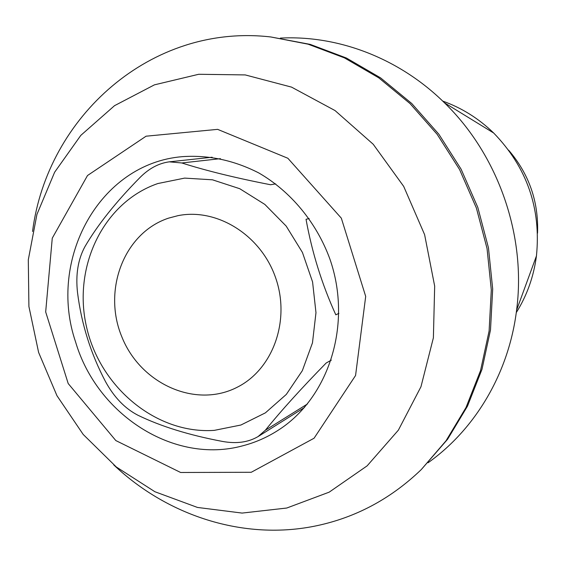 <?xml version="1.0" encoding="UTF-8"?>
<svg xmlns="http://www.w3.org/2000/svg" width="566" height="566" viewBox="0 0 566 566"><rect width="100%" height="100%" fill="white"/><g stroke="black" fill="none" stroke-linecap="round" stroke-linejoin="round"><path stroke-width="0.85" d="M168.647 218.115L177.95 215.667C216.941 207.736 260.961 235.067 275.614 277.764C290.62 320.335 273.06 369.089 237.564 387.059C195.758 408.942 140.446 383.854 121.81 336.77C102.347 290.033 124.046 232.739 168.647 218.115M212.144 157.228L169.368 161.826C158.791 163.227 148.985 168.456 139.958 177.547C115.839 202.034 97.508 225.049 84.964 246.599C78.03 259.306 75.54 274.581 77.507 292.424C81.426 323.929 90.765 353.665 105.524 381.633C114.12 397.311 124.909 408.503 137.871 415.211C160.794 426.382 189.03 435.127 222.58 441.445C236.475 443.949 248.311 442.322 258.089 436.556L265.369 430.21C281.189 410.654 301.459 388.255 326.186 363.004L331.315 360.125M309.142 218.518L306.036 219.304C312.015 252.471 321.941 284.309 335.808 314.816L338.914 313.352M169.368 161.848L181.806 162.966C206.074 170.691 235.661 177.95 270.583 184.742L275.663 183.879M251.247 472.277L180.632 472.483L115.825 440.567L68.196 383.543L45.676 311.923L52.263 238.18L87.511 175.517L146.078 136.194L217.634 129.359L287.861 158.261L341.333 218.172L365.693 296.407L355.568 375.499L314.073 438.226L251.247 472.277M242.941 445.746C174.109 464.75 97.055 414.737 75.618 342.048C47.403 259.879 99.135 163.418 182.386 156.655C208.529 154.851 234.006 160.284 258.804 172.948C290.691 191.379 316.394 222.304 329.844 258.903C352.71 324.049 328.896 398.422 277.665 430.585C266.791 437.497 255.224 442.548 242.941 445.746M537.53 233.142C538.719 201.744 529.104 174.109 508.685 150.223M286.743 508.035L329.179 492.158L367.122 465.86L398.365 430.16L420.97 386.734L433.386 337.81L434.674 286.106L424.606 234.628L403.7 186.398L373.22 144.259L335.058 110.575L291.532 87.114L245.22 74.917L198.701 74.28L154.419 84.85L114.53 105.672L80.811 135.373L54.626 172.234L36.939 214.387L28.3 259.808L28.908 306.496L38.615 352.441L56.961 395.705L83.202 434.455L116.292 466.971L154.914 491.741L197.463 507.44L242.099 513.079L286.743 508.035M32.545 231.48C47.134 116.95 150.931 23.128 270.781 36.96L308.074 44.176L344.404 57.866L378.718 77.804L409.982 103.528L437.221 134.397L459.578 169.538L476.36 207.941L487.036 248.474L491.309 289.905L489.102 331.011L480.548 370.581L466.016 407.513L446.022 440.794L421.253 469.596C392.104 497.599 358.667 515.994 320.95 524.788C247.752 541.931 168.923 517.246 113.731 464.891M270.781 36.96L310.218 44.389L346.413 58.022L380.585 77.875L411.723 103.486L438.848 134.213L461.113 169.199L477.817 207.432L488.451 247.781L492.696 289.035L490.496 329.964L481.977 369.372L467.495 406.14L447.572 439.294L421.253 469.596M280.368 38.099C338.121 35.05 399.313 58.241 444.473 102.807C498.299 154.985 526.43 235.852 516.595 310.168C508.834 373.143 475.249 429.304 428.066 462.755M442.704 101.088C461.771 107.894 478.772 118.542 493.708 133.038C526.953 167.387 541.195 208.352 536.448 255.917C533.731 276.548 527.003 295.452 516.277 312.616M157.829 183.547C103.012 202.409 72.384 267.35 86.676 327.537C100.43 387.844 156.626 434.363 214.309 430.365L240.918 425.016L265.397 412.855L286.311 394.417L302.35 370.652L312.467 342.869L315.977 312.687L312.574 281.918L302.435 252.45L286.184 226.089L264.846 204.425L239.758 188.719L212.476 179.811L184.629 178.106L157.829 183.547M307.444 403.975L265.369 430.21M220.457 158.657L181.806 162.966M304.444 407.52L258.096 436.57M493.708 133.038L444.473 102.807M536.448 255.917L516.595 310.168"/></g></svg>
